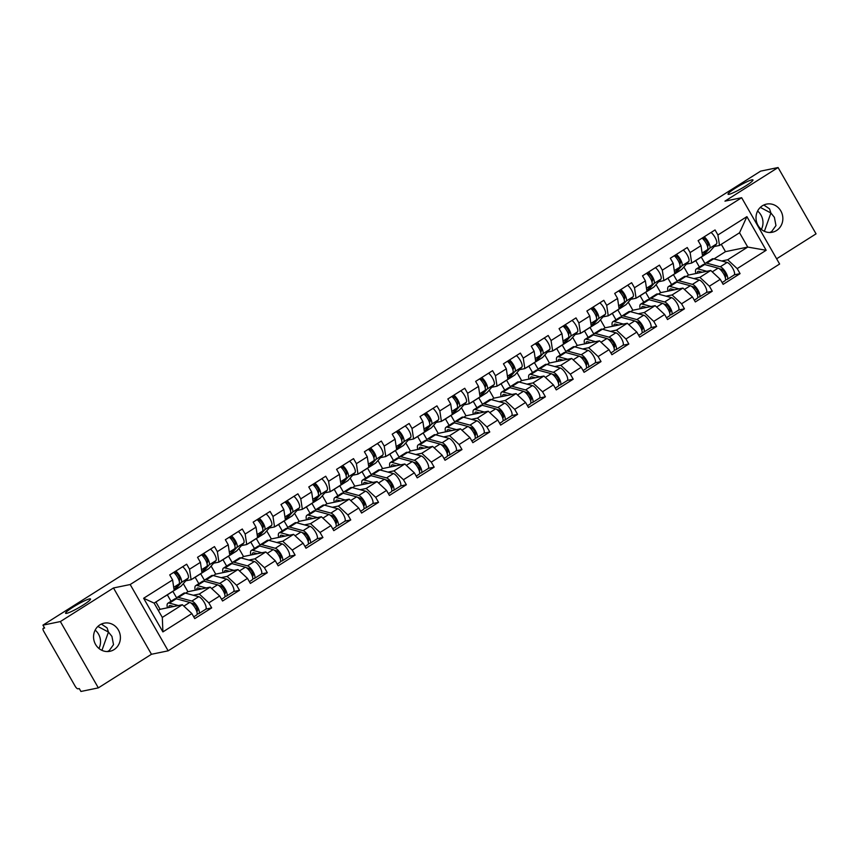<?xml version="1.0" encoding="UTF-8"?>
<svg xmlns="http://www.w3.org/2000/svg" width="859" height="859" viewBox="0 0 859 859"><rect width="100%" height="100%" fill="white"/><g stroke="black" fill="none" stroke-linecap="round" stroke-linejoin="round"><path stroke-width="1.29" d="M101.942 650.36L108.449 632.063L97.872 626.458M89.465 598.916A14.367 1.729 -29.8 0 0 75.034 605.906A14.367 1.729 -29.8 0 0 65.595 613.272A14.367 1.729 -29.8 0 0 66.648 613.347A14.367 1.729 -29.8 0 0 81.079 606.357A14.367 1.729 -29.8 0 0 90.517 598.991A14.367 1.729 -29.8 0 0 89.465 598.916M764.392 231.296L770.899 213L760.312 207.395M751.915 179.853A14.367 1.729 -29.8 0 0 737.484 186.843A14.367 1.729 -29.8 0 0 728.045 194.209A14.367 1.729 -29.8 0 0 729.098 194.284A14.367 1.729 -29.8 0 0 743.518 187.294A14.367 1.729 -29.8 0 0 752.967 179.928A14.367 1.729 -29.8 0 0 751.915 179.853M763.801 205.011L769.524 208.834L770.899 213L774.389 217.338L775.967 225.584L771.661 231.543L769.814 232.499M776.515 230.545A14.367 13.39 -101.6 0 1 772.327 232.241A14.367 13.39 -101.6 0 1 756.994 223.211A14.367 13.39 -101.6 0 1 762.341 205.806A14.367 13.39 -101.6 0 1 766.539 204.109A14.367 13.39 -101.6 0 1 781.873 213.15A14.367 13.39 -101.6 0 1 776.515 230.545M101.351 624.074L107.074 627.897L108.449 632.063L111.938 636.401L113.517 644.647L109.222 650.607L107.375 651.562M114.064 649.608A14.367 13.39 -101.6 0 1 109.877 651.305A14.367 13.39 -101.6 0 1 94.544 642.274A14.367 13.39 -101.6 0 1 99.891 624.869A14.367 13.39 -101.6 0 1 104.089 623.172A14.367 13.39 -101.6 0 1 119.422 632.213A14.367 13.39 -101.6 0 1 114.064 649.608M95.156 630.109A14.367 13.39 -101.6 0 1 98.935 648.47M757.606 211.046A14.367 13.39 -101.6 0 1 761.385 229.407M776.622 258.795L816.05 233.852L778.071 167.537L760.666 171.124L42.95 625.148L60.366 621.562L98.334 687.876L151.463 654.268L168.16 650.832L779.618 264.024L741.65 197.71L130.181 584.528L168.16 650.832M98.334 687.876L80.929 691.463L79.264 688.553L77.997 688.821A3.361 1.149 -122.3 0 1 75.141 686.169L43.809 631.451A3.361 1.149 -122.3 0 1 43.197 628.369L44.367 627.628M699.398 267.009L695.726 260.599M671.588 284.608L667.915 278.198M643.778 302.196L640.105 295.786M615.967 319.795L612.295 313.374M588.168 337.383L584.485 330.973M560.358 354.982L556.675 348.561M532.548 372.57L528.865 366.159M504.738 390.158L501.055 383.748M476.928 407.757L473.245 401.346M449.117 425.345L445.434 418.934M421.307 442.943L417.635 436.522M393.497 460.531L389.825 454.121M365.687 478.13L362.015 471.709M337.877 495.718L334.205 489.308M310.067 513.306L306.395 506.896M282.257 530.905L278.584 524.484M254.447 548.493L250.774 542.083M226.636 566.092L222.964 559.671M198.826 583.68L195.154 577.269M713.99 258.924L725.479 251.655L747.738 247.07L766.164 250.28L746.9 216.64L717.931 234.969L715.053 229.944L698.12 240.66L700.998 245.685L702.555 256.165L691.678 263.047L686.416 264.132M766.164 250.28L737.194 268.609L740.071 273.634L734.284 274.826M686.18 276.512L688.489 275.052L710.747 270.478L720.261 279.325L723.138 284.35L740.071 273.634M720.261 279.325L709.384 286.197L712.261 291.222L706.474 292.414M658.37 294.111L660.678 292.64L682.937 288.066L692.451 296.913L695.328 301.938L712.261 291.222M692.451 296.913L681.574 303.796L684.451 308.821L678.664 310.013M630.56 311.699L632.868 310.239L655.127 305.654L664.641 314.501L667.518 319.537L684.451 308.821M664.641 314.501L653.763 321.384L656.641 326.409L650.854 327.601M602.75 329.287L605.058 327.827L627.317 323.252L636.83 332.1L639.708 337.125L656.641 326.409M636.83 332.1L625.953 338.983L628.831 344.008L623.043 345.2M574.939 346.886L577.248 345.425L599.507 340.84L609.02 349.688L611.898 354.713L628.831 344.008M609.02 349.688L598.143 356.571L601.021 361.596L595.233 362.788M547.129 364.474L549.438 363.013L571.697 358.439L581.21 367.287L584.088 372.312L601.021 361.596M581.21 367.287L570.333 374.159L573.211 379.184L567.423 380.387M519.319 382.072L521.628 380.612L543.887 376.027L553.4 384.875L556.278 389.9L573.211 379.184M553.4 384.875L542.523 391.758L545.401 396.783L539.613 397.975M491.509 399.66L493.818 398.2L516.076 393.615L525.59 402.474L528.468 407.499L545.401 396.783M525.59 402.474L514.713 409.346L517.59 414.371L511.803 415.563M463.699 417.259L466.007 415.788L488.266 411.214L497.78 420.062L500.657 425.087L517.59 414.371M497.78 420.062L486.903 426.944L489.78 431.97L483.993 433.161M435.889 434.847L438.197 433.387L460.456 428.802L469.97 437.65L472.847 442.675L489.78 431.97M469.97 437.65L459.093 444.532L461.981 449.558L456.183 450.75M408.079 452.435L410.387 450.975L432.646 446.401L442.16 455.249L445.037 460.274L461.981 449.558M442.16 455.249L431.282 462.121L434.171 467.156L428.373 468.348M380.269 470.034L382.577 468.574L404.836 463.989L414.349 472.837L417.227 477.862L434.171 467.156M414.349 472.837L403.472 479.719L406.361 484.744L400.562 485.936M352.458 487.622L354.767 486.162L377.026 481.588L386.539 490.435L389.417 495.46L406.361 484.744M386.539 490.435L375.662 497.307L378.551 502.332L372.752 503.524M324.648 505.221L326.957 503.761L349.216 499.176L358.729 508.023L361.607 513.048L378.551 502.332M358.729 508.023L347.852 514.906L350.74 519.931L344.942 521.123M296.838 522.809L299.147 521.349L321.406 516.764L330.919 525.611L333.797 530.647L350.74 519.931M330.919 525.611L320.042 532.494L322.93 537.519L317.132 538.711M269.028 540.397L271.337 538.937L293.595 534.362L303.109 543.21L305.987 548.235L322.93 537.519M303.109 543.21L292.232 550.093L295.12 555.118L289.322 556.31M241.218 557.996L243.526 556.535L265.785 551.95L275.299 560.798L278.176 565.823L295.12 555.118M275.299 560.798L264.422 567.681L267.31 572.706L261.512 573.898M213.408 575.584L215.716 574.123L237.975 569.549L247.489 578.397L250.366 583.422L267.31 572.706M247.489 578.397L236.612 585.269L239.5 590.294L233.702 591.497M185.598 593.182L187.906 591.722L210.165 587.137L219.679 595.985L222.556 601.01L239.5 590.294M219.679 595.985L208.801 602.868L211.69 607.893L205.892 609.085M158.314 610.438L160.096 609.31L182.355 604.725L191.868 613.584L194.746 618.609L211.69 607.893M191.868 613.584L162.899 631.902L143.636 598.261L172.605 579.943L174.162 590.423L154.115 603.115L162.308 617.417L182.355 604.725M700.998 245.685L690.121 252.557L687.243 247.532L670.31 258.248L673.188 263.273L662.31 270.156L659.433 265.13L642.5 275.846L645.377 280.872L634.5 287.744L631.623 282.718L614.69 293.434L617.567 298.46L606.69 305.342L603.813 300.317L586.88 311.022L589.757 316.048L578.88 322.93L576.002 317.905L559.069 328.621L561.947 333.646L551.07 340.529L548.192 335.493L531.259 346.209L534.137 351.234L523.26 358.117L520.382 353.092L503.449 363.808L506.327 368.833L495.45 375.705L492.572 370.68L475.639 381.396L478.517 386.421L467.64 393.304L464.762 388.279L447.829 398.984L450.707 404.02L439.829 410.892L436.952 405.867L420.019 416.583L422.896 421.608L412.019 428.491L409.142 423.466L392.209 434.171L395.086 439.196L384.209 446.079L381.332 441.054L364.399 451.77L367.276 456.795L356.399 463.667L353.521 458.642L336.588 469.358L339.466 474.383L328.589 481.265L325.711 476.24L308.778 486.956L311.656 491.982L300.779 498.854L297.901 493.828L280.968 504.544L283.846 509.57L272.969 516.452L270.091 511.427L253.158 522.132L256.036 527.168L245.159 534.04L242.281 529.015L225.348 539.731L228.226 544.756L217.348 551.639L214.471 546.603L197.538 557.319L200.415 562.344L189.538 569.227L186.661 564.202L169.728 574.918L172.605 579.943M693.879 278.584L699.881 277.35L710.747 270.478M688.489 275.052L683.882 266.999M677.171 281.151L673.413 274.601M699.881 277.35L709.384 286.197M690.121 252.557L691.678 263.047M666.069 296.172L672.071 294.948L682.937 288.066M673.188 263.273L674.745 273.763L663.878 280.635L658.606 281.72M660.678 292.64L656.072 284.587M649.361 298.749L645.603 292.189M672.071 294.948L681.574 303.796M662.31 270.156L663.878 280.635M638.258 313.771L644.261 312.536L655.127 305.654M645.377 280.872L646.934 291.351L636.068 298.234L630.796 299.319M632.868 310.239L628.262 302.185M621.551 316.337L617.793 309.788M644.261 312.536L653.763 321.384M634.5 287.744L636.068 298.234M610.448 331.359L616.451 330.124L627.317 323.252M617.567 298.46L619.124 308.939L608.258 315.822L602.986 316.907M605.058 327.827L600.452 319.773M593.741 333.936L589.983 327.376M616.451 330.124L625.953 338.983M606.69 305.342L608.258 315.822M582.638 348.958L588.64 347.723L599.507 340.84M589.757 316.048L591.314 326.538L580.448 333.421L575.176 334.495M577.248 345.425L572.642 337.372M565.931 351.524L562.173 344.974M588.64 347.723L598.143 356.571M578.88 322.93L580.448 333.421M554.828 366.546L560.83 365.311L571.697 358.439M561.947 333.646L563.504 344.126L552.638 351.009L547.366 352.093M549.438 363.013L544.831 354.96M538.121 369.112L534.362 362.562M560.83 365.311L570.333 374.159M551.07 340.529L552.638 351.009M527.018 384.145L533.02 382.91L543.887 376.027M534.137 351.234L535.694 361.725L524.828 368.597L519.555 369.681M521.628 380.612L517.021 372.559M510.31 386.711L506.552 380.161M533.02 382.91L542.523 391.758M523.26 358.117L524.828 368.597M499.208 401.733L505.21 400.498L516.076 393.615M506.327 368.833L507.884 379.313L497.017 386.196L491.745 387.28M493.818 398.2L489.211 390.147M482.5 404.299L478.742 397.749M505.21 400.498L514.713 409.346M495.45 375.705L497.017 386.196M471.398 419.321L477.4 418.097L488.266 411.214M478.517 386.421L480.074 396.912L469.207 403.784L463.935 404.868M466.007 415.788L461.401 407.735M454.69 421.898L450.932 415.337M477.4 418.097L486.903 426.944M467.64 393.304L469.207 403.784M443.598 436.92L449.59 435.685L460.456 428.802M450.707 404.02L452.263 414.5L441.397 421.382L436.125 422.456M438.197 433.387L433.591 425.334M426.88 439.486L423.122 432.936M449.59 435.685L459.093 444.532M439.829 410.892L441.397 421.382M415.788 454.508L421.78 453.273L432.646 446.401M422.896 421.608L424.453 432.088L413.587 438.97L408.315 440.055M410.387 450.975L405.781 442.922M399.07 457.074L395.312 450.524M421.78 453.273L431.282 462.121M412.019 428.491L413.587 438.97M387.978 472.106L393.97 470.872L404.836 463.989M395.086 439.196L396.643 449.687L385.777 456.558L380.505 457.643M382.577 468.574L377.971 460.521M371.26 474.673L367.502 468.123M393.97 470.872L403.472 479.719M384.209 446.079L385.777 456.558M360.168 489.694L366.159 488.46L377.026 481.588M367.276 456.795L368.833 467.275L357.967 474.157L352.695 475.242M354.767 486.162L350.161 478.109M343.45 492.261L339.692 485.711M366.159 488.46L375.662 497.307M356.399 463.667L357.967 474.157M332.358 507.282L338.349 506.058L349.216 499.176M339.466 474.383L341.023 484.873L330.157 491.745L324.885 492.83M326.957 503.761L322.35 495.697M315.64 509.859L311.881 503.299M338.349 506.058L347.852 514.906M328.589 481.265L330.157 491.745M304.548 524.881L310.539 523.646L321.406 516.764M311.656 491.982L313.213 502.461L302.347 509.344L297.074 510.429M299.147 521.349L294.54 513.295M287.829 527.447L284.071 520.898M310.539 523.646L320.042 532.494M300.779 498.854L302.347 509.344M276.738 542.469L282.729 541.234L293.595 534.362M283.846 509.57L285.403 520.049L274.536 526.932L269.264 528.017M271.337 538.937L266.73 530.883M260.019 545.046L256.261 538.486M282.729 541.234L292.232 550.093M272.969 516.452L274.536 526.932M248.927 560.068L254.919 558.833L265.785 551.95M256.036 527.168L257.593 537.648L246.726 544.531L241.454 545.605M243.526 556.535L238.92 548.482M232.209 562.634L228.451 556.084M254.919 558.833L264.422 567.681M245.159 534.04L246.726 544.531M221.117 577.656L227.109 576.421L237.975 569.549M228.226 544.756L229.782 555.236L218.916 562.119L213.644 563.203M215.716 574.123L211.11 566.07M204.399 580.222L200.641 573.672M227.109 576.421L236.612 585.269M217.348 551.639L218.916 562.119M193.307 595.255L199.299 594.02L210.165 587.137M200.415 562.344L201.972 572.835L191.106 579.707L185.834 580.791M187.906 591.722L183.3 583.669M176.589 597.821L172.831 591.271M199.299 594.02L208.801 602.868M189.538 569.227L191.106 579.707M44.378 627.65L43.337 628.305L44.614 628.047L42.95 625.148M171.016 601.268L167.344 594.857M160.096 609.31L155.898 601.976M162.308 617.417L162.899 631.902M143.636 598.261L154.115 603.115M778.071 167.537L724.953 201.146L741.65 197.71M151.463 654.268L113.485 587.964L60.366 621.562M113.485 587.964L130.181 584.528M721.689 260.996L727.691 259.762L747.738 247.07L739.545 232.768L719.488 245.449L714.226 246.533M725.479 251.655L721.281 244.321M704.981 263.563L701.223 257.013M727.691 259.762L737.194 268.609M717.931 234.969L719.488 245.449M746.9 216.64L739.545 232.768M173.593 590.788A11.221 3.833 57.7 0 1 173.582 590.799A11.221 3.833 57.7 0 0 174.055 590.605A11.221 3.833 57.7 0 0 174.345 590.358L181.26 582.552A7.409 2.523 57.7 0 0 180.454 577.28A7.409 2.523 57.7 0 0 175.816 571.063M165.443 595.942L165.347 596.06A11.221 3.833 57.7 0 1 165.057 596.307A11.221 3.833 57.7 0 1 164.595 596.49A11.221 3.833 57.7 0 1 164.574 596.49M179.134 580.716L179.628 580.147A4.488 1.535 -122.3 0 0 178.447 575.691A4.488 1.535 -122.3 0 0 174.903 572.588L174.076 572.76M173.679 572.416A7.409 2.523 57.7 0 1 178.318 578.633A7.409 2.523 57.7 0 1 179.123 583.905L174.055 589.639M172.315 591.593L172.208 591.711A11.221 3.833 57.7 0 1 171.918 591.958L165.057 596.307M182.677 566.725A7.409 2.523 57.7 0 1 187.316 572.942A7.409 2.523 57.7 0 1 188.132 578.204L181.206 586.021A11.221 3.833 57.7 0 1 180.927 586.268L174.055 590.605M168.858 607.506A8.3 2.835 57.7 0 1 169.459 605.713A8.3 2.835 57.7 0 1 169.792 605.574A8.3 2.835 57.7 0 1 170.565 605.616L173.797 606.486M178.404 605.541L169.395 603.125A11.221 3.833 -122.3 0 0 168.353 603.061A11.221 3.833 -122.3 0 0 167.892 603.243A11.221 3.833 -122.3 0 0 167.451 607.796M196.346 615.119A7.409 2.523 -122.3 0 0 196.647 615.001A7.409 2.523 -122.3 0 0 195.487 608.516A7.409 2.523 -122.3 0 0 189.721 602.406L176.256 598.787A11.221 3.833 -122.3 0 0 175.225 598.723A11.221 3.833 -122.3 0 0 174.753 598.906L167.892 603.243M197.162 614.035L198.483 613.766A7.409 2.523 -122.3 0 0 198.794 613.648A7.409 2.523 -122.3 0 0 197.634 607.163A7.409 2.523 -122.3 0 0 191.858 601.053L178.393 597.434A11.221 3.833 -122.3 0 0 177.362 597.37A11.221 3.833 -122.3 0 0 176.9 597.553A11.221 3.833 -122.3 0 0 176.17 598.755M205.344 609.428A7.409 2.523 -122.3 0 0 205.655 609.299A7.409 2.523 -122.3 0 0 204.496 602.825A7.409 2.523 -122.3 0 0 198.719 596.704L185.254 593.086A11.221 3.833 -122.3 0 0 184.223 593.021A11.221 3.833 -122.3 0 0 183.762 593.204L176.9 597.553M190.87 602.964L193.028 603.544A4.488 1.535 57.7 0 1 196.528 607.249A4.488 1.535 57.7 0 1 197.226 611.178A4.488 1.535 57.7 0 1 197.044 611.254L196.743 611.318M197.044 608.322L195.551 608.634M201.403 573.2A11.221 3.833 57.7 0 1 201.393 573.2A11.221 3.833 57.7 0 0 201.865 573.017A11.221 3.833 57.7 0 0 202.155 572.77L209.07 564.954A7.409 2.523 57.7 0 0 208.265 559.692A7.409 2.523 57.7 0 0 203.626 553.475M193.254 578.343L193.157 578.461A11.221 3.833 57.7 0 1 192.867 578.708A11.221 3.833 57.7 0 1 192.405 578.891A11.221 3.833 57.7 0 1 192.384 578.902M206.944 563.117L207.438 562.559A4.488 1.535 -122.3 0 0 206.257 558.103A4.488 1.535 -122.3 0 0 202.713 555L201.886 555.161M201.489 554.828A7.409 2.523 57.7 0 1 206.128 561.045A7.409 2.523 57.7 0 1 206.933 566.306L201.854 572.04M200.126 574.005L200.018 574.123A11.221 3.833 57.7 0 1 199.728 574.37L192.867 578.708M210.487 549.126A7.409 2.523 57.7 0 1 215.126 555.344A7.409 2.523 57.7 0 1 215.942 560.616L209.016 568.433A11.221 3.833 57.7 0 1 208.726 568.679L201.865 573.017M229.213 555.612A11.221 3.833 57.7 0 1 229.203 555.612A11.221 3.833 57.7 0 0 229.675 555.429A11.221 3.833 57.7 0 0 229.965 555.172L236.88 547.366A7.409 2.523 57.7 0 0 236.075 542.093A7.409 2.523 57.7 0 0 231.436 535.876M221.064 560.755L220.967 560.873A11.221 3.833 57.7 0 1 220.677 561.12A11.221 3.833 57.7 0 1 220.215 561.303A11.221 3.833 57.7 0 1 220.194 561.303M234.754 545.529L235.248 544.96A4.488 1.535 -122.3 0 0 234.067 540.504A4.488 1.535 -122.3 0 0 230.523 537.401L229.697 537.573M229.299 537.229A7.409 2.523 57.7 0 1 233.938 543.446A7.409 2.523 57.7 0 1 234.743 548.718L229.664 554.452M227.936 556.417L227.828 556.535A11.221 3.833 57.7 0 1 227.538 556.782L220.677 561.12M238.297 531.538A7.409 2.523 57.7 0 1 242.936 537.755A7.409 2.523 57.7 0 1 243.752 543.028L236.826 550.834A11.221 3.833 57.7 0 1 236.536 551.081L229.675 555.429M257.024 538.013A11.221 3.833 57.7 0 1 257.013 538.024A11.221 3.833 57.7 0 0 257.485 537.831A11.221 3.833 57.7 0 0 257.775 537.584L264.69 529.767A7.409 2.523 57.7 0 0 263.885 524.505A7.409 2.523 57.7 0 0 259.246 518.288M248.874 543.167L248.777 543.275A11.221 3.833 57.7 0 1 248.487 543.522A11.221 3.833 57.7 0 1 248.026 543.715A11.221 3.833 57.7 0 1 248.004 543.715M262.564 527.931L263.058 527.372A4.488 1.535 -122.3 0 0 261.877 522.916A4.488 1.535 -122.3 0 0 258.334 519.813L257.507 519.985M257.099 519.641A7.409 2.523 57.7 0 1 261.748 525.858A7.409 2.523 57.7 0 1 262.553 531.13L257.475 536.854M255.746 538.818L255.638 538.937A11.221 3.833 57.7 0 1 255.348 539.184L248.487 543.522M266.107 513.95A7.409 2.523 57.7 0 1 270.746 520.157A7.409 2.523 57.7 0 1 271.562 525.429L264.636 533.246A11.221 3.833 57.7 0 1 264.347 533.493L257.485 537.831M284.834 520.425A11.221 3.833 57.7 0 1 284.823 520.425A11.221 3.833 57.7 0 0 285.295 520.243A11.221 3.833 57.7 0 0 285.585 519.996L292.5 512.179A7.409 2.523 57.7 0 0 291.695 506.907A7.409 2.523 57.7 0 0 287.056 500.69M276.684 525.568L276.587 525.687A11.221 3.833 57.7 0 1 276.297 525.933A11.221 3.833 57.7 0 1 275.836 526.116A11.221 3.833 57.7 0 1 275.814 526.116M290.374 510.343L290.868 509.774A4.488 1.535 -122.3 0 0 289.687 505.317A4.488 1.535 -122.3 0 0 286.144 502.214L285.317 502.386M284.909 502.043A7.409 2.523 57.7 0 1 289.558 508.26A7.409 2.523 57.7 0 1 290.363 513.532L285.285 519.265M283.556 521.23L283.449 521.349A11.221 3.833 57.7 0 1 283.159 521.596L276.297 525.933M293.918 496.352A7.409 2.523 57.7 0 1 298.556 502.569A7.409 2.523 57.7 0 1 299.372 507.841L292.447 515.647A11.221 3.833 57.7 0 1 292.157 515.894L285.295 520.243M312.644 502.826A11.221 3.833 57.7 0 1 312.633 502.837A11.221 3.833 57.7 0 0 313.106 502.644A11.221 3.833 57.7 0 0 313.395 502.397L320.31 494.591A7.409 2.523 57.7 0 0 319.505 489.319A7.409 2.523 57.7 0 0 314.866 483.102M304.494 507.98L304.397 508.099A11.221 3.833 57.7 0 1 304.107 508.345A11.221 3.833 57.7 0 1 303.646 508.528A11.221 3.833 57.7 0 1 303.624 508.528M318.184 492.755L318.678 492.186A4.488 1.535 -122.3 0 0 317.497 487.729A4.488 1.535 -122.3 0 0 313.954 484.626L313.127 484.798M312.719 484.455A7.409 2.523 57.7 0 1 317.368 490.672A7.409 2.523 57.7 0 1 318.174 495.944L313.095 501.677M311.366 503.632L311.259 503.75A11.221 3.833 57.7 0 1 310.969 503.997L304.107 508.345M321.728 478.764A7.409 2.523 57.7 0 1 326.366 484.981A7.409 2.523 57.7 0 1 327.182 490.242L320.257 498.059A11.221 3.833 57.7 0 1 319.967 498.306L313.106 502.644M196.668 589.918A8.3 2.835 57.7 0 1 197.269 588.114A8.3 2.835 57.7 0 1 197.602 587.986A8.3 2.835 57.7 0 1 198.375 588.028L201.607 588.898M206.214 587.953L197.205 585.537A11.221 3.833 -122.3 0 0 196.163 585.473A11.221 3.833 -122.3 0 0 195.702 585.655A11.221 3.833 -122.3 0 0 195.261 590.208M224.156 597.531A7.409 2.523 -122.3 0 0 224.457 597.402A7.409 2.523 -122.3 0 0 223.297 590.917A7.409 2.523 -122.3 0 0 217.531 584.807L204.066 581.189A11.221 3.833 -122.3 0 0 203.035 581.124A11.221 3.833 -122.3 0 0 202.563 581.307L195.702 585.655M224.972 596.447L226.293 596.178A7.409 2.523 -122.3 0 0 226.593 596.049A7.409 2.523 -122.3 0 0 225.445 589.564A7.409 2.523 -122.3 0 0 219.668 583.454L206.203 579.836A11.221 3.833 -122.3 0 0 205.172 579.771A11.221 3.833 -122.3 0 0 204.71 579.954A11.221 3.833 -122.3 0 0 203.98 581.167M233.154 591.83A7.409 2.523 -122.3 0 0 233.465 591.711A7.409 2.523 -122.3 0 0 232.306 585.226A7.409 2.523 -122.3 0 0 226.529 579.116L213.064 575.498A11.221 3.833 -122.3 0 0 212.033 575.433A11.221 3.833 -122.3 0 0 211.572 575.616L204.71 579.954M218.68 585.376L220.838 585.956A4.488 1.535 57.7 0 1 224.339 589.661A4.488 1.535 57.7 0 1 225.037 593.59A4.488 1.535 57.7 0 1 224.854 593.666L224.553 593.719M224.854 590.734L223.361 591.035M224.478 572.319A8.3 2.835 57.7 0 1 225.079 570.526A8.3 2.835 57.7 0 1 225.412 570.387A8.3 2.835 57.7 0 1 226.185 570.44L229.417 571.31M234.024 570.365L225.015 567.939A11.221 3.833 -122.3 0 0 223.974 567.874A11.221 3.833 -122.3 0 0 223.512 568.057A11.221 3.833 -122.3 0 0 223.072 572.609M251.966 579.932A7.409 2.523 -122.3 0 0 252.267 579.814A7.409 2.523 -122.3 0 0 251.107 573.329A7.409 2.523 -122.3 0 0 245.341 567.219L231.876 563.601A11.221 3.833 -122.3 0 0 230.846 563.536A11.221 3.833 -122.3 0 0 230.373 563.719L223.512 568.057M252.782 578.848L254.103 578.579A7.409 2.523 -122.3 0 0 254.404 578.461A7.409 2.523 -122.3 0 0 253.255 571.976A7.409 2.523 -122.3 0 0 247.478 565.866L234.013 562.248A11.221 3.833 -122.3 0 0 232.982 562.183A11.221 3.833 -122.3 0 0 232.521 562.366A11.221 3.833 -122.3 0 0 231.78 563.579M260.964 574.241A7.409 2.523 -122.3 0 0 261.276 574.113A7.409 2.523 -122.3 0 0 260.116 567.638A7.409 2.523 -122.3 0 0 254.339 561.518L240.874 557.899A11.221 3.833 -122.3 0 0 239.844 557.835A11.221 3.833 -122.3 0 0 239.382 558.028L232.521 562.366M246.49 567.778L248.648 568.357A4.488 1.535 57.7 0 1 252.149 572.062A4.488 1.535 57.7 0 1 252.847 575.992A4.488 1.535 57.7 0 1 252.664 576.067L252.363 576.131M252.664 573.136L251.172 573.447M252.288 554.731A8.3 2.835 57.7 0 1 252.89 552.928A8.3 2.835 57.7 0 1 253.222 552.799A8.3 2.835 57.7 0 1 253.996 552.842L257.228 553.711M261.834 552.766L252.825 550.351A11.221 3.833 -122.3 0 0 251.784 550.286A11.221 3.833 -122.3 0 0 251.322 550.469A11.221 3.833 -122.3 0 0 250.882 555.021M279.776 562.344A7.409 2.523 -122.3 0 0 280.077 562.216A7.409 2.523 -122.3 0 0 278.917 555.741A7.409 2.523 -122.3 0 0 273.151 549.62L259.686 546.002A11.221 3.833 -122.3 0 0 258.656 545.937A11.221 3.833 -122.3 0 0 258.183 546.131L251.322 550.469M280.592 561.26L281.913 560.991A7.409 2.523 -122.3 0 0 282.214 560.863A7.409 2.523 -122.3 0 0 281.065 554.388A7.409 2.523 -122.3 0 0 275.288 548.267L261.823 544.649A11.221 3.833 -122.3 0 0 260.792 544.585A11.221 3.833 -122.3 0 0 260.331 544.767A11.221 3.833 -122.3 0 0 259.59 545.98M288.774 556.643A7.409 2.523 -122.3 0 0 289.086 556.525A7.409 2.523 -122.3 0 0 287.926 550.039A7.409 2.523 -122.3 0 0 282.149 543.93L268.684 540.311A11.221 3.833 -122.3 0 0 267.654 540.247A11.221 3.833 -122.3 0 0 267.192 540.429L260.331 544.767M274.3 550.189L276.458 550.769A4.488 1.535 57.7 0 1 279.959 554.474A4.488 1.535 57.7 0 1 280.657 558.404A4.488 1.535 57.7 0 1 280.474 558.479L280.174 558.533M280.474 555.548L278.982 555.848M280.098 537.143A8.3 2.835 57.7 0 1 280.7 535.34A8.3 2.835 57.7 0 1 281.033 535.2A8.3 2.835 57.7 0 1 281.806 535.254L285.038 536.123M289.644 535.178L280.635 532.752A11.221 3.833 -122.3 0 0 279.594 532.687A11.221 3.833 -122.3 0 0 279.132 532.87A11.221 3.833 -122.3 0 0 278.692 537.433M307.586 544.746A7.409 2.523 -122.3 0 0 307.887 544.627A7.409 2.523 -122.3 0 0 306.727 538.142A7.409 2.523 -122.3 0 0 300.961 532.032L287.497 528.414A11.221 3.833 -122.3 0 0 286.466 528.349A11.221 3.833 -122.3 0 0 285.993 528.532L279.132 532.87M308.402 543.672L309.723 543.393A7.409 2.523 -122.3 0 0 310.024 543.275A7.409 2.523 -122.3 0 0 308.875 536.789A7.409 2.523 -122.3 0 0 303.098 530.679L289.633 527.061A11.221 3.833 -122.3 0 0 288.603 526.996A11.221 3.833 -122.3 0 0 288.141 527.179A11.221 3.833 -122.3 0 0 287.4 528.392M316.584 539.055A7.409 2.523 -122.3 0 0 316.896 538.937A7.409 2.523 -122.3 0 0 315.736 532.451A7.409 2.523 -122.3 0 0 309.959 526.342L296.495 522.723A11.221 3.833 -122.3 0 0 295.464 522.659A11.221 3.833 -122.3 0 0 295.002 522.841L288.141 527.179M302.11 532.591L304.269 533.171A4.488 1.535 57.7 0 1 307.769 536.875A4.488 1.535 57.7 0 1 308.467 540.805A4.488 1.535 57.7 0 1 308.284 540.88L307.984 540.945M308.284 537.949L306.792 538.26M307.909 519.545A8.3 2.835 57.7 0 1 308.499 517.752A8.3 2.835 57.7 0 1 308.843 517.612A8.3 2.835 57.7 0 1 309.616 517.655L312.848 518.525M317.454 517.58L308.445 515.164A11.221 3.833 -122.3 0 0 307.404 515.099A11.221 3.833 -122.3 0 0 306.942 515.282A11.221 3.833 -122.3 0 0 306.502 519.835M335.397 527.158A7.409 2.523 -122.3 0 0 335.697 527.039A7.409 2.523 -122.3 0 0 334.538 520.554A7.409 2.523 -122.3 0 0 328.772 514.444L315.307 510.815A11.221 3.833 -122.3 0 0 314.276 510.761A11.221 3.833 -122.3 0 0 313.803 510.944L306.942 515.282M336.213 526.073L337.533 525.805A7.409 2.523 -122.3 0 0 337.834 525.687A7.409 2.523 -122.3 0 0 336.685 519.201A7.409 2.523 -122.3 0 0 330.908 513.081L317.443 509.462A11.221 3.833 -122.3 0 0 316.413 509.408A11.221 3.833 -122.3 0 0 315.951 509.591A11.221 3.833 -122.3 0 0 315.21 510.794M344.395 521.467A7.409 2.523 -122.3 0 0 344.706 521.338A7.409 2.523 -122.3 0 0 343.546 514.852A7.409 2.523 -122.3 0 0 337.77 508.743L324.305 505.124A11.221 3.833 -122.3 0 0 323.274 505.06A11.221 3.833 -122.3 0 0 322.812 505.242L315.951 509.591M329.92 515.003L332.079 515.583A4.488 1.535 57.7 0 1 335.579 519.287A4.488 1.535 57.7 0 1 336.277 523.217A4.488 1.535 57.7 0 1 336.094 523.292L335.794 523.356M336.094 520.361L334.602 520.672M340.454 485.238A11.221 3.833 57.7 0 1 340.443 485.238A11.221 3.833 57.7 0 0 340.916 485.056A11.221 3.833 57.7 0 0 341.206 484.809L348.12 476.992A7.409 2.523 57.7 0 0 347.315 471.731A7.409 2.523 57.7 0 0 342.677 465.514M332.304 490.382L332.208 490.5A11.221 3.833 57.7 0 1 331.918 490.747A11.221 3.833 57.7 0 1 331.456 490.929A11.221 3.833 57.7 0 1 331.434 490.94M345.994 475.156L346.488 474.597A4.488 1.535 -122.3 0 0 345.307 470.141A4.488 1.535 -122.3 0 0 341.764 467.028L340.937 467.199M340.529 466.867A7.409 2.523 57.7 0 1 345.178 473.084A7.409 2.523 57.7 0 1 345.984 478.345L340.905 484.079M339.176 486.044L339.069 486.162A11.221 3.833 57.7 0 1 338.779 486.409L331.918 490.747M349.538 461.165A7.409 2.523 57.7 0 1 354.176 467.382A7.409 2.523 57.7 0 1 354.992 472.654L348.067 480.46A11.221 3.833 57.7 0 1 347.777 480.707L340.916 485.056M335.719 501.957A8.3 2.835 57.7 0 1 336.309 500.153A8.3 2.835 57.7 0 1 336.653 500.024A8.3 2.835 57.7 0 1 337.426 500.067L340.658 500.937M345.264 499.992L336.256 497.565A11.221 3.833 -122.3 0 0 335.214 497.501A11.221 3.833 -122.3 0 0 334.752 497.694A11.221 3.833 -122.3 0 0 334.312 502.247M363.207 509.559A7.409 2.523 -122.3 0 0 363.507 509.441A7.409 2.523 -122.3 0 0 362.348 502.955A7.409 2.523 -122.3 0 0 356.582 496.846L343.117 493.227A11.221 3.833 -122.3 0 0 342.086 493.163A11.221 3.833 -122.3 0 0 341.614 493.345L334.752 497.694M364.023 508.485L365.343 508.206A7.409 2.523 -122.3 0 0 365.644 508.088A7.409 2.523 -122.3 0 0 364.495 501.602A7.409 2.523 -122.3 0 0 358.718 495.493L345.254 491.874A11.221 3.833 -122.3 0 0 344.223 491.81A11.221 3.833 -122.3 0 0 343.761 491.992A11.221 3.833 -122.3 0 0 343.02 493.206M372.205 503.868A7.409 2.523 -122.3 0 0 372.516 503.75A7.409 2.523 -122.3 0 0 371.356 497.264A7.409 2.523 -122.3 0 0 365.58 491.155L352.115 487.536A11.221 3.833 -122.3 0 0 351.084 487.472A11.221 3.833 -122.3 0 0 350.622 487.654L343.761 491.992M357.731 497.404L359.889 497.995A4.488 1.535 57.7 0 1 363.389 501.699A4.488 1.535 57.7 0 1 364.087 505.629A4.488 1.535 57.7 0 1 363.905 505.693L363.604 505.758M363.905 502.762L362.412 503.073M368.264 467.65A11.221 3.833 57.7 0 1 368.253 467.65A11.221 3.833 57.7 0 0 368.726 467.457A11.221 3.833 57.7 0 0 369.016 467.21L375.931 459.404A7.409 2.523 57.7 0 0 375.125 454.132A7.409 2.523 57.7 0 0 370.487 447.915M360.114 472.794L360.018 472.912A11.221 3.833 57.7 0 1 359.728 473.159A11.221 3.833 57.7 0 1 359.266 473.341A11.221 3.833 57.7 0 1 359.245 473.341M373.805 457.568L374.299 456.999A4.488 1.535 -122.3 0 0 373.117 452.543A4.488 1.535 -122.3 0 0 369.574 449.44L368.747 449.611M368.339 449.268A7.409 2.523 57.7 0 1 372.989 455.485A7.409 2.523 57.7 0 1 373.794 460.757L368.715 466.491M366.986 468.456L366.879 468.563A11.221 3.833 57.7 0 1 366.589 468.81L359.728 473.159M377.348 443.577A7.409 2.523 57.7 0 1 381.987 449.794A7.409 2.523 57.7 0 1 382.803 455.055L375.877 462.872A11.221 3.833 57.7 0 1 375.587 463.119L368.726 467.457M363.529 484.358A8.3 2.835 57.7 0 1 364.119 482.565A8.3 2.835 57.7 0 1 364.463 482.425A8.3 2.835 57.7 0 1 365.236 482.479L368.468 483.349M373.074 482.393L364.066 479.977A11.221 3.833 -122.3 0 0 363.024 479.913A11.221 3.833 -122.3 0 0 362.562 480.095A11.221 3.833 -122.3 0 0 362.122 484.648M391.017 491.971A7.409 2.523 -122.3 0 0 391.317 491.853A7.409 2.523 -122.3 0 0 390.158 485.367A7.409 2.523 -122.3 0 0 384.392 479.258L370.927 475.639A11.221 3.833 -122.3 0 0 369.896 475.575A11.221 3.833 -122.3 0 0 369.424 475.757L362.562 480.095M391.833 490.886L393.154 490.618A7.409 2.523 -122.3 0 0 393.454 490.5A7.409 2.523 -122.3 0 0 392.305 484.014A7.409 2.523 -122.3 0 0 386.529 477.905L373.064 474.286A11.221 3.833 -122.3 0 0 372.033 474.222A11.221 3.833 -122.3 0 0 371.571 474.404A11.221 3.833 -122.3 0 0 370.83 475.607M400.015 486.28A7.409 2.523 -122.3 0 0 400.326 486.151A7.409 2.523 -122.3 0 0 399.167 479.676A7.409 2.523 -122.3 0 0 393.39 473.556L379.925 469.937A11.221 3.833 -122.3 0 0 378.894 469.873A11.221 3.833 -122.3 0 0 378.432 470.056L371.571 474.404M385.541 479.816L387.699 480.396A4.488 1.535 57.7 0 1 391.199 484.1A4.488 1.535 57.7 0 1 391.897 488.03A4.488 1.535 57.7 0 1 391.715 488.105L391.414 488.17M391.715 485.174L390.222 485.485M396.074 450.052A11.221 3.833 57.7 0 1 396.063 450.052A11.221 3.833 57.7 0 0 396.536 449.869A11.221 3.833 57.7 0 0 396.826 449.622L403.741 441.805A7.409 2.523 57.7 0 0 402.935 436.544A7.409 2.523 57.7 0 0 398.297 430.327M387.924 455.195L387.828 455.313A11.221 3.833 57.7 0 1 387.538 455.56A11.221 3.833 57.7 0 1 387.076 455.742A11.221 3.833 57.7 0 1 387.055 455.753M401.615 439.969L402.109 439.411A4.488 1.535 -122.3 0 0 400.928 434.955A4.488 1.535 -122.3 0 0 397.384 431.852L396.557 432.013M396.149 431.68A7.409 2.523 57.7 0 1 400.799 437.897A7.409 2.523 57.7 0 1 401.604 443.158L396.525 448.892M394.796 450.857L394.689 450.975A11.221 3.833 57.7 0 1 394.399 451.222L387.538 455.56M405.158 425.978A7.409 2.523 57.7 0 1 409.797 432.195A7.409 2.523 57.7 0 1 410.613 437.467L403.687 445.284A11.221 3.833 57.7 0 1 403.397 445.531L396.536 449.869M391.339 466.77A8.3 2.835 57.7 0 1 391.929 464.966A8.3 2.835 57.7 0 1 392.273 464.837A8.3 2.835 57.7 0 1 393.046 464.88L396.278 465.75M400.885 464.805L391.876 462.389A11.221 3.833 -122.3 0 0 390.834 462.325A11.221 3.833 -122.3 0 0 390.373 462.507A11.221 3.833 -122.3 0 0 389.932 467.06M418.827 474.383A7.409 2.523 -122.3 0 0 419.128 474.254A7.409 2.523 -122.3 0 0 417.968 467.779A7.409 2.523 -122.3 0 0 412.202 461.659L398.737 458.04A11.221 3.833 -122.3 0 0 397.696 457.976A11.221 3.833 -122.3 0 0 397.234 458.158L390.373 462.507M419.643 473.298L420.964 473.03A7.409 2.523 -122.3 0 0 421.264 472.901A7.409 2.523 -122.3 0 0 420.115 466.426A7.409 2.523 -122.3 0 0 414.339 460.306L400.874 456.687A11.221 3.833 -122.3 0 0 399.843 456.623A11.221 3.833 -122.3 0 0 399.381 456.805A11.221 3.833 -122.3 0 0 398.64 458.019M427.825 468.681A7.409 2.523 -122.3 0 0 428.136 468.563A7.409 2.523 -122.3 0 0 426.977 462.078A7.409 2.523 -122.3 0 0 421.2 455.968L407.735 452.349A11.221 3.833 -122.3 0 0 406.704 452.285A11.221 3.833 -122.3 0 0 406.243 452.468L399.381 456.805M413.351 462.228L415.509 462.808A4.488 1.535 57.7 0 1 419.009 466.512A4.488 1.535 57.7 0 1 419.707 470.442A4.488 1.535 57.7 0 1 419.525 470.517L419.224 470.571M419.525 467.586L418.032 467.887M423.884 432.464A11.221 3.833 57.7 0 1 423.874 432.464A11.221 3.833 57.7 0 0 424.346 432.281A11.221 3.833 57.7 0 0 424.636 432.034L431.551 424.217A7.409 2.523 57.7 0 0 430.746 418.945A7.409 2.523 57.7 0 0 426.107 412.728M415.735 437.607L415.638 437.725A11.221 3.833 57.7 0 1 415.348 437.972A11.221 3.833 57.7 0 1 414.886 438.154A11.221 3.833 57.7 0 1 414.865 438.154M429.425 422.381L429.919 421.812A4.488 1.535 -122.3 0 0 428.738 417.356A4.488 1.535 -122.3 0 0 425.194 414.253L424.367 414.425M423.959 414.081A7.409 2.523 57.7 0 1 428.609 420.298A7.409 2.523 57.7 0 1 429.414 425.57L424.335 431.304M422.607 433.269L422.499 433.387A11.221 3.833 57.7 0 1 422.209 433.634L415.348 437.972M432.968 408.39A7.409 2.523 57.7 0 1 437.607 414.607A7.409 2.523 57.7 0 1 438.423 419.879L431.497 427.685A11.221 3.833 57.7 0 1 431.207 427.932L424.346 432.281M419.149 449.171A8.3 2.835 57.7 0 1 419.74 447.378A8.3 2.835 57.7 0 1 420.083 447.238A8.3 2.835 57.7 0 1 420.856 447.292L424.088 448.162M428.684 447.217L419.686 444.79A11.221 3.833 -122.3 0 0 418.644 444.726A11.221 3.833 -122.3 0 0 418.183 444.908A11.221 3.833 -122.3 0 0 417.742 449.461M446.637 456.784A7.409 2.523 -122.3 0 0 446.938 456.666A7.409 2.523 -122.3 0 0 445.778 450.18A7.409 2.523 -122.3 0 0 440.012 444.071L426.547 440.452A11.221 3.833 -122.3 0 0 425.506 440.388A11.221 3.833 -122.3 0 0 425.044 440.57L418.183 444.908M447.453 455.71L448.774 455.431A7.409 2.523 -122.3 0 0 449.074 455.313A7.409 2.523 -122.3 0 0 447.926 448.827A7.409 2.523 -122.3 0 0 442.149 442.718L428.684 439.099A11.221 3.833 -122.3 0 0 427.653 439.035A11.221 3.833 -122.3 0 0 427.191 439.217A11.221 3.833 -122.3 0 0 426.451 440.431M455.635 451.093A7.409 2.523 -122.3 0 0 455.946 450.975A7.409 2.523 -122.3 0 0 454.787 444.49A7.409 2.523 -122.3 0 0 449.01 438.369L435.545 434.751A11.221 3.833 -122.3 0 0 434.514 434.686A11.221 3.833 -122.3 0 0 434.053 434.879L427.191 439.217M441.161 444.629L443.319 445.209A4.488 1.535 57.7 0 1 446.82 448.913A4.488 1.535 57.7 0 1 447.518 452.843A4.488 1.535 57.7 0 1 447.335 452.918L447.034 452.983M447.335 449.987L445.842 450.299M453.917 395.14A7.409 2.523 57.7 0 1 458.556 401.357A7.409 2.523 57.7 0 1 459.361 406.629L452.446 414.435A11.221 3.833 57.7 0 1 452.156 414.682A11.221 3.833 57.7 0 1 451.694 414.865A11.221 3.833 57.7 0 1 451.684 414.876M443.545 420.019L443.448 420.137A11.221 3.833 57.7 0 1 443.158 420.384A11.221 3.833 57.7 0 1 442.696 420.566A11.221 3.833 57.7 0 1 442.675 420.566M457.235 404.782L457.729 404.224A4.488 1.535 -122.3 0 0 456.548 399.768A4.488 1.535 -122.3 0 0 453.004 396.665L452.178 396.837M451.77 396.493A7.409 2.523 57.7 0 1 456.419 402.71A7.409 2.523 57.7 0 1 457.224 407.982L452.145 413.705M450.417 415.67L450.309 415.788A11.221 3.833 57.7 0 1 450.019 416.035L443.158 420.384M460.778 390.802A7.409 2.523 57.7 0 1 465.417 397.019A7.409 2.523 57.7 0 1 466.233 402.28L459.307 410.097A11.221 3.833 57.7 0 1 459.017 410.344L452.156 414.682M446.959 431.583A8.3 2.835 57.7 0 1 447.55 429.79A8.3 2.835 57.7 0 1 447.893 429.65A8.3 2.835 57.7 0 1 448.666 429.693L451.898 430.563M456.494 429.618L447.496 427.202A11.221 3.833 -122.3 0 0 446.455 427.138A11.221 3.833 -122.3 0 0 445.993 427.32A11.221 3.833 -122.3 0 0 445.553 431.873M474.447 439.196A7.409 2.523 -122.3 0 0 474.748 439.078A7.409 2.523 -122.3 0 0 473.588 432.592A7.409 2.523 -122.3 0 0 467.822 426.472L454.357 422.853A11.221 3.833 -122.3 0 0 453.316 422.789A11.221 3.833 -122.3 0 0 452.854 422.982L445.993 427.32M475.263 438.111L476.584 437.843A7.409 2.523 -122.3 0 0 476.885 437.714A7.409 2.523 -122.3 0 0 475.736 431.239A7.409 2.523 -122.3 0 0 469.959 425.119L456.494 421.501A11.221 3.833 -122.3 0 0 455.463 421.436A11.221 3.833 -122.3 0 0 455.002 421.629A11.221 3.833 -122.3 0 0 454.261 422.832M483.445 433.494A7.409 2.523 -122.3 0 0 483.757 433.376A7.409 2.523 -122.3 0 0 482.597 426.891A7.409 2.523 -122.3 0 0 476.82 420.781L463.355 417.163A11.221 3.833 -122.3 0 0 462.325 417.098A11.221 3.833 -122.3 0 0 461.863 417.281L455.002 421.629M468.971 427.041L471.129 427.621A4.488 1.535 57.7 0 1 474.63 431.325A4.488 1.535 57.7 0 1 475.328 435.255A4.488 1.535 57.7 0 1 475.145 435.33L474.844 435.395M475.145 432.399L473.653 432.7M479.505 397.277A11.221 3.833 57.7 0 1 479.494 397.277A11.221 3.833 57.7 0 0 479.966 397.094A11.221 3.833 57.7 0 0 480.256 396.847L487.171 389.03A7.409 2.523 57.7 0 0 486.366 383.758A7.409 2.523 57.7 0 0 481.727 377.541M471.355 402.42L471.258 402.538A11.221 3.833 57.7 0 1 470.968 402.785A11.221 3.833 57.7 0 1 470.507 402.968A11.221 3.833 57.7 0 1 470.485 402.978M485.045 387.194L485.539 386.636A4.488 1.535 -122.3 0 0 484.358 382.169A4.488 1.535 -122.3 0 0 480.815 379.066L479.988 379.238M479.58 378.905A7.409 2.523 57.7 0 1 484.229 385.122A7.409 2.523 57.7 0 1 485.034 390.383L479.956 396.117M478.227 398.082L478.119 398.2A11.221 3.833 57.7 0 1 477.829 398.447L470.968 402.785M488.588 373.203A7.409 2.523 57.7 0 1 493.227 379.42A7.409 2.523 57.7 0 1 494.043 384.692L487.117 392.499A11.221 3.833 57.7 0 1 486.828 392.746L479.966 397.094M474.769 413.995A8.3 2.835 57.7 0 1 475.36 412.191A8.3 2.835 57.7 0 1 475.703 412.052A8.3 2.835 57.7 0 1 476.477 412.105L479.709 412.975M484.304 412.03L475.306 409.603A11.221 3.833 -122.3 0 0 474.265 409.539A11.221 3.833 -122.3 0 0 473.803 409.732A11.221 3.833 -122.3 0 0 473.363 414.285M502.257 421.597A7.409 2.523 -122.3 0 0 502.558 421.479A7.409 2.523 -122.3 0 0 501.398 414.994A7.409 2.523 -122.3 0 0 495.632 408.884L482.167 405.265A11.221 3.833 -122.3 0 0 481.126 405.201A11.221 3.833 -122.3 0 0 480.664 405.384L473.803 409.732M503.073 420.523L504.394 420.244A7.409 2.523 -122.3 0 0 504.695 420.126A7.409 2.523 -122.3 0 0 503.535 413.641A7.409 2.523 -122.3 0 0 497.769 407.531L484.304 403.913A11.221 3.833 -122.3 0 0 483.273 403.848A11.221 3.833 -122.3 0 0 482.812 404.031A11.221 3.833 -122.3 0 0 482.071 405.244M511.255 415.906A7.409 2.523 -122.3 0 0 511.567 415.788A7.409 2.523 -122.3 0 0 510.407 409.303A7.409 2.523 -122.3 0 0 504.63 403.193L491.165 399.575A11.221 3.833 -122.3 0 0 490.135 399.51A11.221 3.833 -122.3 0 0 489.673 399.693L482.812 404.031M496.781 409.442L498.939 410.022A4.488 1.535 57.7 0 1 502.44 413.737A4.488 1.535 57.7 0 1 503.138 417.657A4.488 1.535 57.7 0 1 502.955 417.732L502.655 417.796M502.955 414.8L501.463 415.112M507.315 379.678A11.221 3.833 57.7 0 1 507.304 379.689A11.221 3.833 57.7 0 0 507.776 379.495A11.221 3.833 57.7 0 0 508.066 379.248L514.981 371.442A7.409 2.523 57.7 0 0 514.176 366.17A7.409 2.523 57.7 0 0 509.537 359.953M499.165 384.832L499.068 384.95A11.221 3.833 57.7 0 1 498.778 385.197A11.221 3.833 57.7 0 1 498.317 385.38A11.221 3.833 57.7 0 1 498.295 385.38M512.855 369.606L513.349 369.037A4.488 1.535 -122.3 0 0 512.168 364.581A4.488 1.535 -122.3 0 0 508.625 361.478L507.798 361.65M507.39 361.306A7.409 2.523 57.7 0 1 512.039 367.523A7.409 2.523 57.7 0 1 512.844 372.795L507.766 378.529M506.037 380.483L505.93 380.601A11.221 3.833 57.7 0 1 505.64 380.848L498.778 385.197M516.399 355.615A7.409 2.523 57.7 0 1 521.037 361.832A7.409 2.523 57.7 0 1 521.853 367.094L514.928 374.911A11.221 3.833 57.7 0 1 514.638 375.158L507.776 379.495M502.579 396.396A8.3 2.835 57.7 0 1 503.17 394.603A8.3 2.835 57.7 0 1 503.514 394.464A8.3 2.835 57.7 0 1 504.287 394.506L507.519 395.376M512.114 394.431L503.116 392.015A11.221 3.833 -122.3 0 0 502.075 391.951A11.221 3.833 -122.3 0 0 501.613 392.133A11.221 3.833 -122.3 0 0 501.162 396.686M530.067 404.009A7.409 2.523 -122.3 0 0 530.368 403.891A7.409 2.523 -122.3 0 0 529.208 397.406A7.409 2.523 -122.3 0 0 523.442 391.296L509.978 387.677A11.221 3.833 -122.3 0 0 508.936 387.613A11.221 3.833 -122.3 0 0 508.474 387.796L501.613 392.133M530.883 402.925L532.204 402.656A7.409 2.523 -122.3 0 0 532.505 402.538A7.409 2.523 -122.3 0 0 531.345 396.053A7.409 2.523 -122.3 0 0 525.579 389.943L512.114 386.325A11.221 3.833 -122.3 0 0 511.084 386.26A11.221 3.833 -122.3 0 0 510.622 386.443A11.221 3.833 -122.3 0 0 509.881 387.645M539.065 398.318A7.409 2.523 -122.3 0 0 539.377 398.189A7.409 2.523 -122.3 0 0 538.217 391.704A7.409 2.523 -122.3 0 0 532.44 385.594L518.976 381.976A11.221 3.833 -122.3 0 0 517.945 381.911A11.221 3.833 -122.3 0 0 517.483 382.094L510.622 386.443M524.591 391.854L526.75 392.434A4.488 1.535 57.7 0 1 530.25 396.139A4.488 1.535 57.7 0 1 530.948 400.069A4.488 1.535 57.7 0 1 530.765 400.144L530.465 400.208M530.765 397.212L529.273 397.524M535.125 362.09A11.221 3.833 57.7 0 1 535.114 362.09A11.221 3.833 57.7 0 0 535.587 361.907A11.221 3.833 57.7 0 0 535.876 361.66L542.791 353.844A7.409 2.523 57.7 0 0 541.986 348.582A7.409 2.523 57.7 0 0 537.347 342.365M526.975 367.233L526.878 367.351A11.221 3.833 57.7 0 1 526.588 367.598A11.221 3.833 57.7 0 1 526.127 367.781A11.221 3.833 57.7 0 1 526.105 367.792M540.665 352.007L541.159 351.449A4.488 1.535 -122.3 0 0 539.978 346.993A4.488 1.535 -122.3 0 0 536.435 343.89L535.608 344.051M535.2 343.718A7.409 2.523 57.7 0 1 539.849 349.935A7.409 2.523 57.7 0 1 540.655 355.197L535.576 360.93M533.847 362.895L533.74 363.013A11.221 3.833 57.7 0 1 533.45 363.26L526.588 367.598M544.209 338.017A7.409 2.523 57.7 0 1 548.847 344.234A7.409 2.523 57.7 0 1 549.663 349.506L542.738 357.323A11.221 3.833 57.7 0 1 542.448 357.569L535.587 361.907M530.39 378.808A8.3 2.835 57.7 0 1 530.98 377.004A8.3 2.835 57.7 0 1 531.324 376.876A8.3 2.835 57.7 0 1 532.097 376.918L535.329 377.788M539.924 376.843L530.926 374.417A11.221 3.833 -122.3 0 0 529.885 374.363A11.221 3.833 -122.3 0 0 529.423 374.545A11.221 3.833 -122.3 0 0 528.972 379.098M557.878 386.421A7.409 2.523 -122.3 0 0 558.178 386.292A7.409 2.523 -122.3 0 0 557.019 379.807A7.409 2.523 -122.3 0 0 551.253 373.697L537.788 370.079A11.221 3.833 -122.3 0 0 536.746 370.014A11.221 3.833 -122.3 0 0 536.284 370.197L529.423 374.545M558.694 385.337L560.014 385.068A7.409 2.523 -122.3 0 0 560.315 384.939A7.409 2.523 -122.3 0 0 559.155 378.454A7.409 2.523 -122.3 0 0 553.389 372.344L539.924 368.726A11.221 3.833 -122.3 0 0 538.894 368.661A11.221 3.833 -122.3 0 0 538.432 368.844A11.221 3.833 -122.3 0 0 537.691 370.057M566.876 380.72A7.409 2.523 -122.3 0 0 567.187 380.601A7.409 2.523 -122.3 0 0 566.027 374.116A7.409 2.523 -122.3 0 0 560.251 368.006L546.786 364.388A11.221 3.833 -122.3 0 0 545.755 364.323A11.221 3.833 -122.3 0 0 545.293 364.506L538.432 368.844M552.401 374.266L554.56 374.846A4.488 1.535 57.7 0 1 558.06 378.551A4.488 1.535 57.7 0 1 558.758 382.48A4.488 1.535 57.7 0 1 558.575 382.545L558.275 382.609M558.575 379.624L557.083 379.925M562.935 344.502A11.221 3.833 57.7 0 1 562.924 344.502A11.221 3.833 57.7 0 0 563.397 344.309A11.221 3.833 57.7 0 0 563.687 344.062L570.601 336.256A7.409 2.523 57.7 0 0 569.796 330.983A7.409 2.523 57.7 0 0 565.158 324.766M554.785 349.645L554.689 349.763A11.221 3.833 57.7 0 1 554.399 350.01A11.221 3.833 57.7 0 1 553.937 350.193A11.221 3.833 57.7 0 1 553.915 350.193M568.475 334.419L568.969 333.85A4.488 1.535 -122.3 0 0 567.788 329.394A4.488 1.535 -122.3 0 0 564.245 326.291L563.418 326.463M563.01 326.119A7.409 2.523 57.7 0 1 567.659 332.336A7.409 2.523 57.7 0 1 568.465 337.608L563.386 343.342M561.657 345.307L561.55 345.415A11.221 3.833 57.7 0 1 561.26 345.672L554.399 350.01M572.019 320.428A7.409 2.523 57.7 0 1 576.657 326.645A7.409 2.523 57.7 0 1 577.473 331.918L570.548 339.724A11.221 3.833 57.7 0 1 570.258 339.971L563.397 344.309M558.2 361.209A8.3 2.835 57.7 0 1 558.79 359.416A8.3 2.835 57.7 0 1 559.134 359.277A8.3 2.835 57.7 0 1 559.907 359.33L563.139 360.2M567.735 359.255L558.737 356.829A11.221 3.833 -122.3 0 0 557.695 356.764A11.221 3.833 -122.3 0 0 557.233 356.947A11.221 3.833 -122.3 0 0 556.782 361.499M585.688 368.822A7.409 2.523 -122.3 0 0 585.988 368.704A7.409 2.523 -122.3 0 0 584.829 362.219A7.409 2.523 -122.3 0 0 579.063 356.109L565.598 352.491A11.221 3.833 -122.3 0 0 564.556 352.426A11.221 3.833 -122.3 0 0 564.095 352.609L557.233 356.947M586.504 367.738L587.824 367.469A7.409 2.523 -122.3 0 0 588.125 367.351A7.409 2.523 -122.3 0 0 586.965 360.866A7.409 2.523 -122.3 0 0 581.199 354.756L567.735 351.138A11.221 3.833 -122.3 0 0 566.704 351.073A11.221 3.833 -122.3 0 0 566.242 351.256A11.221 3.833 -122.3 0 0 565.501 352.469M594.686 363.132A7.409 2.523 -122.3 0 0 594.997 363.003A7.409 2.523 -122.3 0 0 593.837 356.528A7.409 2.523 -122.3 0 0 588.061 350.408L574.596 346.789A11.221 3.833 -122.3 0 0 573.565 346.725A11.221 3.833 -122.3 0 0 573.103 346.918L566.242 351.256M580.212 356.668L582.37 357.247A4.488 1.535 57.7 0 1 585.87 360.952A4.488 1.535 57.7 0 1 586.568 364.882A4.488 1.535 57.7 0 1 586.386 364.957L586.085 365.021M586.386 362.026L584.893 362.337M590.745 326.903A11.221 3.833 57.7 0 1 590.734 326.903A11.221 3.833 57.7 0 0 591.207 326.721A11.221 3.833 57.7 0 0 591.497 326.474L598.412 318.657A7.409 2.523 57.7 0 0 597.606 313.395A7.409 2.523 57.7 0 0 592.968 307.178M582.595 332.057L582.499 332.165A11.221 3.833 57.7 0 1 582.209 332.412A11.221 3.833 57.7 0 1 581.747 332.605A11.221 3.833 57.7 0 1 581.726 332.605M596.286 316.821L596.78 316.262A4.488 1.535 -122.3 0 0 595.598 311.806A4.488 1.535 -122.3 0 0 592.055 308.703L591.228 308.875M590.82 308.531A7.409 2.523 57.7 0 1 595.47 314.748A7.409 2.523 57.7 0 1 596.275 320.01L591.196 325.744M589.467 327.708L589.36 327.827A11.221 3.833 57.7 0 1 589.07 328.074L582.209 332.412M599.829 302.83A7.409 2.523 57.7 0 1 604.468 309.047A7.409 2.523 57.7 0 1 605.284 314.319L598.358 322.136A11.221 3.833 57.7 0 1 598.068 322.383L591.207 326.721M586.01 343.621A8.3 2.835 57.7 0 1 586.6 341.818A8.3 2.835 57.7 0 1 586.944 341.689A8.3 2.835 57.7 0 1 587.717 341.732L590.949 342.601M595.545 341.657L586.547 339.241A11.221 3.833 -122.3 0 0 585.505 339.176A11.221 3.833 -122.3 0 0 585.043 339.359A11.221 3.833 -122.3 0 0 584.592 343.911M613.498 351.234A7.409 2.523 -122.3 0 0 613.798 351.106A7.409 2.523 -122.3 0 0 612.639 344.631A7.409 2.523 -122.3 0 0 606.873 338.51L593.408 334.892A11.221 3.833 -122.3 0 0 592.366 334.827A11.221 3.833 -122.3 0 0 591.905 335.01L585.043 339.359M614.314 350.15L615.635 349.881A7.409 2.523 -122.3 0 0 615.935 349.753A7.409 2.523 -122.3 0 0 614.776 343.278A7.409 2.523 -122.3 0 0 609.01 337.157L595.545 333.539A11.221 3.833 -122.3 0 0 594.514 333.475A11.221 3.833 -122.3 0 0 594.052 333.657A11.221 3.833 -122.3 0 0 593.311 334.87M622.496 345.533A7.409 2.523 -122.3 0 0 622.807 345.415A7.409 2.523 -122.3 0 0 621.648 338.929A7.409 2.523 -122.3 0 0 615.871 332.82L602.406 329.201A11.221 3.833 -122.3 0 0 601.375 329.137A11.221 3.833 -122.3 0 0 600.913 329.319L594.052 333.657M608.022 339.08L610.18 339.659A4.488 1.535 57.7 0 1 613.68 343.364A4.488 1.535 57.7 0 1 614.378 347.294A4.488 1.535 57.7 0 1 614.196 347.369L613.895 347.423M614.196 344.438L612.703 344.738M618.555 309.315A11.221 3.833 57.7 0 1 618.544 309.315A11.221 3.833 57.7 0 0 619.017 309.133A11.221 3.833 57.7 0 0 619.307 308.886L626.222 301.069A7.409 2.523 57.7 0 0 625.416 295.797A7.409 2.523 57.7 0 0 620.778 289.58M610.405 314.458L610.309 314.577A11.221 3.833 57.7 0 1 610.019 314.823A11.221 3.833 57.7 0 1 609.557 315.006A11.221 3.833 57.7 0 1 609.536 315.006M624.096 299.233L624.59 298.664A4.488 1.535 -122.3 0 0 623.409 294.207A4.488 1.535 -122.3 0 0 619.865 291.104L619.038 291.276M618.63 290.933A7.409 2.523 57.7 0 1 623.28 297.15A7.409 2.523 57.7 0 1 624.085 302.422L619.006 308.156M617.267 310.12L617.17 310.239A11.221 3.833 57.7 0 1 616.88 310.486L610.019 314.823M627.639 285.242A7.409 2.523 57.7 0 1 632.278 291.459A7.409 2.523 57.7 0 1 633.094 296.731L626.168 304.537A11.221 3.833 57.7 0 1 625.878 304.784L619.017 309.133M613.82 326.033A8.3 2.835 57.7 0 1 614.41 324.23A8.3 2.835 57.7 0 1 614.754 324.09A8.3 2.835 57.7 0 1 615.527 324.144L618.759 325.013M623.355 324.068L614.357 321.642A11.221 3.833 -122.3 0 0 613.315 321.577A11.221 3.833 -122.3 0 0 612.854 321.76A11.221 3.833 -122.3 0 0 612.403 326.323M641.308 333.636A7.409 2.523 -122.3 0 0 641.609 333.517A7.409 2.523 -122.3 0 0 640.449 327.032A7.409 2.523 -122.3 0 0 634.683 320.922L621.218 317.304A11.221 3.833 -122.3 0 0 620.177 317.239A11.221 3.833 -122.3 0 0 619.715 317.422L612.854 321.76M642.124 332.562L643.445 332.283A7.409 2.523 -122.3 0 0 643.745 332.165A7.409 2.523 -122.3 0 0 642.586 325.679A7.409 2.523 -122.3 0 0 636.82 319.569L623.355 315.951A11.221 3.833 -122.3 0 0 622.324 315.887A11.221 3.833 -122.3 0 0 621.862 316.069A11.221 3.833 -122.3 0 0 621.121 317.282M650.306 327.945A7.409 2.523 -122.3 0 0 650.617 327.827A7.409 2.523 -122.3 0 0 649.458 321.341A7.409 2.523 -122.3 0 0 643.681 315.232L630.216 311.602A11.221 3.833 -122.3 0 0 629.185 311.549A11.221 3.833 -122.3 0 0 628.724 311.731L621.862 316.069M635.832 321.481L637.99 322.061A4.488 1.535 57.7 0 1 641.49 325.765A4.488 1.535 57.7 0 1 642.188 329.695A4.488 1.535 57.7 0 1 642.006 329.77L641.705 329.835M642.006 326.839L640.513 327.15M646.365 291.716A11.221 3.833 57.7 0 1 646.355 291.727A11.221 3.833 57.7 0 0 646.827 291.534A11.221 3.833 57.7 0 0 647.117 291.287L654.032 283.481A7.409 2.523 57.7 0 0 653.227 278.209A7.409 2.523 57.7 0 0 648.588 271.992M638.216 296.87L638.119 296.989A11.221 3.833 57.7 0 1 637.829 297.235A11.221 3.833 57.7 0 1 637.367 297.418A11.221 3.833 57.7 0 1 637.346 297.418M651.906 281.634L652.4 281.076A4.488 1.535 -122.3 0 0 651.219 276.619A4.488 1.535 -122.3 0 0 647.675 273.516L646.848 273.688M646.44 273.345A7.409 2.523 57.7 0 1 651.09 279.562A7.409 2.523 57.7 0 1 651.895 284.834L646.816 290.567M645.077 292.522L644.98 292.64A11.221 3.833 57.7 0 1 644.69 292.887L637.829 297.235M655.449 267.654A7.409 2.523 57.7 0 1 660.088 273.871A7.409 2.523 57.7 0 1 660.893 279.132L653.978 286.949A11.221 3.833 57.7 0 1 653.688 287.196L646.827 291.534M641.63 308.435A8.3 2.835 57.7 0 1 642.221 306.642A8.3 2.835 57.7 0 1 642.564 306.502A8.3 2.835 57.7 0 1 643.337 306.545L646.569 307.415M651.165 306.47L642.167 304.054A11.221 3.833 -122.3 0 0 641.125 303.989A11.221 3.833 -122.3 0 0 640.664 304.172A11.221 3.833 -122.3 0 0 640.213 308.725M669.118 316.048A7.409 2.523 -122.3 0 0 669.419 315.929A7.409 2.523 -122.3 0 0 668.259 309.444A7.409 2.523 -122.3 0 0 662.493 303.324L649.028 299.705A11.221 3.833 -122.3 0 0 647.987 299.651A11.221 3.833 -122.3 0 0 647.525 299.834L640.664 304.172M669.934 314.963L671.255 314.695A7.409 2.523 -122.3 0 0 671.555 314.577A7.409 2.523 -122.3 0 0 670.396 308.091A7.409 2.523 -122.3 0 0 664.63 301.971L651.165 298.352A11.221 3.833 -122.3 0 0 650.134 298.288A11.221 3.833 -122.3 0 0 649.672 298.481A11.221 3.833 -122.3 0 0 648.932 299.684M678.116 310.346A7.409 2.523 -122.3 0 0 678.427 310.228A7.409 2.523 -122.3 0 0 677.268 303.742A7.409 2.523 -122.3 0 0 671.491 297.633L658.026 294.014A11.221 3.833 -122.3 0 0 656.995 293.95A11.221 3.833 -122.3 0 0 656.534 294.132L649.672 298.481M663.642 303.893L665.8 304.473A4.488 1.535 57.7 0 1 669.301 308.177A4.488 1.535 57.7 0 1 669.999 312.107A4.488 1.535 57.7 0 1 669.816 312.182L669.515 312.247M669.816 309.251L668.323 309.551M674.175 274.128A11.221 3.833 57.7 0 1 674.165 274.128A11.221 3.833 57.7 0 0 674.637 273.946A11.221 3.833 57.7 0 0 674.927 273.699L681.842 265.882A7.409 2.523 57.7 0 0 681.037 260.621A7.409 2.523 57.7 0 0 676.398 254.404M666.026 279.272L665.929 279.39A11.221 3.833 57.7 0 1 665.639 279.637A11.221 3.833 57.7 0 1 665.177 279.819A11.221 3.833 57.7 0 1 665.156 279.83M679.716 264.046L680.21 263.488A4.488 1.535 -122.3 0 0 679.029 259.031A4.488 1.535 -122.3 0 0 675.485 255.918L674.659 256.089M674.251 255.757A7.409 2.523 57.7 0 1 678.9 261.974A7.409 2.523 57.7 0 1 679.705 267.235L674.626 272.969M672.887 274.934L672.79 275.052A11.221 3.833 57.7 0 1 672.5 275.299L665.639 279.637M683.259 250.055A7.409 2.523 57.7 0 1 687.898 256.272A7.409 2.523 57.7 0 1 688.703 261.544L681.788 269.35A11.221 3.833 57.7 0 1 681.498 269.597L674.637 273.946M669.44 290.847A8.3 2.835 57.7 0 1 670.031 289.043A8.3 2.835 57.7 0 1 670.374 288.914A8.3 2.835 57.7 0 1 671.147 288.957L674.379 289.827M678.975 288.882L669.977 286.455A11.221 3.833 -122.3 0 0 668.936 286.391A11.221 3.833 -122.3 0 0 668.474 286.584A11.221 3.833 -122.3 0 0 668.023 291.137M696.928 298.449A7.409 2.523 -122.3 0 0 697.229 298.331A7.409 2.523 -122.3 0 0 696.069 291.845A7.409 2.523 -122.3 0 0 690.303 285.736L676.838 282.117A11.221 3.833 -122.3 0 0 675.797 282.053A11.221 3.833 -122.3 0 0 675.335 282.235L668.474 286.584M697.744 297.375L699.065 297.096A7.409 2.523 -122.3 0 0 699.366 296.978A7.409 2.523 -122.3 0 0 698.206 290.492A7.409 2.523 -122.3 0 0 692.44 284.383L678.975 280.764A11.221 3.833 -122.3 0 0 677.944 280.7A11.221 3.833 -122.3 0 0 677.483 280.882A11.221 3.833 -122.3 0 0 676.742 282.096M705.926 292.758A7.409 2.523 -122.3 0 0 706.238 292.64A7.409 2.523 -122.3 0 0 705.078 286.154A7.409 2.523 -122.3 0 0 699.301 280.045L685.836 276.426A11.221 3.833 -122.3 0 0 684.806 276.362A11.221 3.833 -122.3 0 0 684.344 276.544L677.483 280.882M691.452 286.294L693.61 286.885A4.488 1.535 57.7 0 1 697.111 290.589A4.488 1.535 57.7 0 1 697.809 294.519A4.488 1.535 57.7 0 1 697.626 294.583L697.325 294.648M697.626 291.652L696.134 291.963M701.986 256.53A11.221 3.833 57.7 0 1 701.975 256.54A11.221 3.833 57.7 0 0 702.447 256.347A11.221 3.833 57.7 0 0 702.737 256.1L709.652 248.294A7.409 2.523 57.7 0 0 708.847 243.022A7.409 2.523 57.7 0 0 704.208 236.805M693.836 261.684L693.739 261.802A11.221 3.833 57.7 0 1 693.449 262.049A11.221 3.833 57.7 0 1 692.988 262.231A11.221 3.833 57.7 0 1 692.966 262.231M707.526 246.458L708.02 245.889A4.488 1.535 -122.3 0 0 706.839 241.433A4.488 1.535 -122.3 0 0 703.296 238.33L702.469 238.501M702.061 238.158A7.409 2.523 57.7 0 1 706.71 244.375A7.409 2.523 57.7 0 1 707.515 249.647L702.437 255.381M700.697 257.335L700.6 257.453A11.221 3.833 57.7 0 1 700.31 257.7L693.449 262.049M711.069 232.467A7.409 2.523 57.7 0 1 715.708 238.684A7.409 2.523 57.7 0 1 716.513 243.945L709.598 251.762A11.221 3.833 57.7 0 1 709.309 252.009L702.447 256.347M697.25 273.248A8.3 2.835 57.7 0 1 697.841 271.455A8.3 2.835 57.7 0 1 698.184 271.315A8.3 2.835 57.7 0 1 698.958 271.358L702.19 272.239M706.785 271.283L697.787 268.867A11.221 3.833 -122.3 0 0 696.746 268.803A11.221 3.833 -122.3 0 0 696.284 268.985A11.221 3.833 -122.3 0 0 695.833 273.538M724.738 280.861A7.409 2.523 -122.3 0 0 725.039 280.743A7.409 2.523 -122.3 0 0 723.879 274.257A7.409 2.523 -122.3 0 0 718.113 268.148L704.648 264.529A11.221 3.833 -122.3 0 0 703.607 264.465A11.221 3.833 -122.3 0 0 703.145 264.647L696.284 268.985M725.554 279.776L726.875 279.508A7.409 2.523 -122.3 0 0 727.176 279.39A7.409 2.523 -122.3 0 0 726.016 272.904A7.409 2.523 -122.3 0 0 720.25 266.795L706.785 263.176A11.221 3.833 -122.3 0 0 705.754 263.112A11.221 3.833 -122.3 0 0 705.293 263.294A11.221 3.833 -122.3 0 0 704.552 264.497M733.736 275.17A7.409 2.523 -122.3 0 0 734.048 275.041A7.409 2.523 -122.3 0 0 732.888 268.566A7.409 2.523 -122.3 0 0 727.111 262.446L713.646 258.827A11.221 3.833 -122.3 0 0 712.616 258.763A11.221 3.833 -122.3 0 0 712.154 258.946L705.293 263.294M719.262 268.706L721.42 269.286A4.488 1.535 57.7 0 1 724.921 272.99A4.488 1.535 57.7 0 1 725.619 276.92A4.488 1.535 57.7 0 1 725.436 276.995L725.136 277.06M725.436 274.064L723.944 274.375M179.123 583.905L173.711 587.331M172.208 591.711L165.347 596.06M188.132 578.204L181.26 582.552M181.206 586.021L174.345 590.358M191.858 601.053L198.719 596.704M178.393 597.434L185.254 593.086M183.847 606.121L189.721 602.406M169.395 603.125L176.256 598.787M206.933 566.306L201.521 569.742M200.018 574.123L193.157 578.461M215.942 560.616L209.07 564.954M209.016 568.433L202.155 572.77M234.743 548.718L229.332 552.144M227.828 556.535L220.967 560.873M243.752 543.028L236.88 547.366M236.826 550.834L229.965 555.172M262.553 531.13L257.142 534.556M255.638 538.937L248.777 543.275M271.562 525.429L264.69 529.767M264.636 533.246L257.775 537.584M290.363 513.532L284.952 516.957M283.449 521.349L276.587 525.687M299.372 507.841L292.5 512.179M292.447 515.647L285.585 519.996M318.174 495.944L312.762 499.369M311.259 503.75L304.397 508.099M327.182 490.242L320.31 494.591M320.257 498.059L313.395 502.397M219.668 583.454L226.529 579.116M206.203 579.836L213.064 575.498M211.658 588.522L217.531 584.807M197.205 585.537L204.066 581.189M247.478 565.866L254.339 561.518M234.013 562.248L240.874 557.899M239.468 570.934L245.341 567.219M225.015 567.939L231.876 563.601M275.288 548.267L282.149 543.93M261.823 544.649L268.684 540.311M267.278 553.336L273.151 549.62M252.825 550.351L259.686 546.002M303.098 530.679L309.959 526.342M289.633 527.061L296.495 522.723M295.088 535.748L300.961 532.032M280.635 532.752L287.497 528.414M330.908 513.081L337.77 508.743M317.443 509.462L324.305 505.124M322.898 518.149L328.772 514.444M308.445 515.164L315.307 510.815M345.984 478.345L340.561 481.781M339.069 486.162L332.208 490.5M354.992 472.654L348.12 476.992M348.067 480.46L341.206 484.809M358.718 495.493L365.58 491.155M345.254 491.874L352.115 487.536M350.708 500.561L356.582 496.846M336.256 497.565L343.117 493.227M373.794 460.757L368.371 464.182M366.879 468.563L360.018 472.912M382.803 455.055L375.931 459.404M375.877 462.872L369.016 467.21M386.529 477.905L393.39 473.556M373.064 474.286L379.925 469.937M378.518 482.973L384.392 479.258M364.066 479.977L370.927 475.639M401.604 443.158L396.182 446.594M394.689 450.975L387.828 455.313M410.613 437.467L403.741 441.805M403.687 445.284L396.826 449.622M414.339 460.306L421.2 455.968M400.874 456.687L407.735 452.349M406.328 465.374L412.202 461.659M391.876 462.389L398.737 458.04M429.414 425.57L423.992 428.995M422.499 433.387L415.638 437.725M438.423 419.879L431.551 424.217M431.497 427.685L424.636 432.034M442.149 442.718L449.01 438.369M428.684 439.099L435.545 434.751M434.139 447.786L440.012 444.071M419.686 444.79L426.547 440.452M457.224 407.982L451.802 411.407M450.309 415.788L443.448 420.137M466.233 402.28L459.361 406.629M459.307 410.097L452.446 414.435M469.959 425.119L476.82 420.781M456.494 421.501L463.355 417.163M461.949 430.187L467.822 426.472M447.496 427.202L454.357 422.853M485.034 390.383L479.612 393.809M478.119 398.2L471.258 402.538M494.043 384.692L487.171 389.03M487.117 392.499L480.256 396.847M497.769 407.531L504.63 403.193M484.304 403.913L491.165 399.575M489.759 412.599L495.632 408.884M475.306 409.603L482.167 405.265M512.844 372.795L507.422 376.221M505.93 380.601L499.068 384.95M521.853 367.094L514.981 371.442M514.928 374.911L508.066 379.248M525.579 389.943L532.44 385.594M512.114 386.325L518.976 381.976M517.569 395L523.442 391.296M503.116 392.015L509.978 387.677M540.655 355.197L535.232 358.632M533.74 363.013L526.878 367.351M549.663 349.506L542.791 353.844M542.738 357.323L535.876 361.66M553.389 372.344L560.251 368.006M539.924 368.726L546.786 364.388M545.379 377.412L551.253 373.697M530.926 374.417L537.788 370.079M568.465 337.608L563.042 341.034M561.55 345.415L554.689 349.763M577.473 331.918L570.601 336.256M570.548 339.724L563.687 344.062M581.199 354.756L588.061 350.408M567.735 351.138L574.596 346.789M573.189 359.824L579.063 356.109M558.737 356.829L565.598 352.491M596.275 320.01L590.852 323.446M589.36 327.827L582.499 332.165M605.284 314.319L598.412 318.657M598.358 322.136L591.497 326.474M609.01 337.157L615.871 332.82M595.545 333.539L602.406 329.201M600.999 342.226L606.873 338.51M586.547 339.241L593.408 334.892M624.085 302.422L618.663 305.847M617.17 310.239L610.309 314.577M633.094 296.731L626.222 301.069M626.168 304.537L619.307 308.886M636.82 319.569L643.681 315.232M623.355 315.951L630.216 311.602M628.809 324.638L634.683 320.922M614.357 321.642L621.218 317.304M651.895 284.834L646.473 288.259M644.98 292.64L638.119 296.989M660.893 279.132L654.032 283.481M653.978 286.949L647.117 291.287M664.63 301.971L671.491 297.633M651.165 298.352L658.026 294.014M656.62 307.039L662.493 303.324M642.167 304.054L649.028 299.705M679.705 267.235L674.283 270.66M672.79 275.052L665.929 279.39M688.703 261.544L681.842 265.882M681.788 269.35L674.927 273.699M692.44 284.383L699.301 280.045M678.975 280.764L685.836 276.426M684.43 289.451L690.303 285.736M669.977 286.455L676.838 282.117M707.515 249.647L702.093 253.072M700.6 257.453L693.739 261.802M716.513 243.945L709.652 248.294M709.598 251.762L702.737 256.1M720.25 266.795L727.111 262.446M706.785 263.176L713.646 258.827M712.24 271.863L718.113 268.148M697.787 268.867L704.648 264.529M198.794 613.648L205.655 609.299M193.737 616.837L196.647 615.001M226.593 596.049L233.465 591.711M221.547 599.249L224.457 597.402M254.404 578.461L261.276 574.113M249.357 581.65L252.267 579.814M282.214 560.863L289.086 556.525M277.167 564.062L280.077 562.216M310.024 543.275L316.896 538.937M304.977 546.474L307.887 544.627M337.834 525.687L344.706 521.338M332.787 528.876L335.697 527.039M365.644 508.088L372.516 503.75M360.597 511.288L363.507 509.441M393.454 490.5L400.326 486.151M388.408 493.689L391.317 491.853M421.264 472.901L428.136 468.563M416.218 476.101L419.128 474.254M449.074 455.313L455.946 450.975M444.028 458.502L446.938 456.666M476.885 437.714L483.757 433.376M471.838 440.914L474.748 439.078M504.695 420.126L511.567 415.788M499.648 423.326L502.558 421.479M532.505 402.538L539.377 398.189M527.458 405.727L530.368 403.891M560.315 384.939L567.187 380.601M555.268 388.139L558.178 386.292M588.125 367.351L594.997 363.003M583.078 370.54L585.988 368.704M615.935 349.753L622.807 345.415M610.889 352.952L613.798 351.106M643.745 332.165L650.617 327.827M638.699 335.364L641.609 333.517M671.555 314.577L678.427 310.228M666.509 317.766L669.419 315.929M699.366 296.978L706.238 292.64M694.319 300.178L697.229 298.331M727.176 279.39L734.048 275.041M722.129 282.579L725.039 280.743"/></g></svg>

